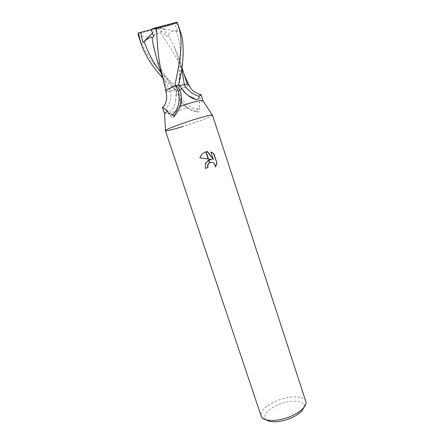 <?xml version="1.0" encoding="UTF-8"?>
<svg xmlns="http://www.w3.org/2000/svg" width="444" height="444" viewBox="0 0 444 444"><rect width="100%" height="100%" fill="white"/><g stroke="black" fill="none" stroke-linecap="round" stroke-linejoin="round"><path stroke-width="0.33" stroke-dasharray="2.22 1.67" d="M303.718 407.747L303.968 405.955C303.846 399.811 288.389 399.761 276.601 405.461C267.466 410.04 263.719 414.457 265.362 418.72L266.628 420.013M305.877 401.315C304.212 395.177 287.362 395.687 274.536 401.826C264.818 406.593 260.328 411.366 261.066 416.139M202.947 100.777C202.753 101.238 201.504 102.003 199.195 103.075L200.916 94.422M175.724 100.338L176.318 90.299C176.274 89.788 174.375 90.043 170.624 91.064C171.6 97.785 170.096 103.846 166.112 109.257C169.475 114.269 173.798 108.974 175.302 102.398L175.724 100.338M188.8 84.61C188.644 85.614 185.475 87.329 179.287 89.766L176.096 90.82M179.06 89.849C177.839 91.436 177.705 93.895 178.649 97.219L179.287 98.662L185.159 105.872L187.44 107.676L179.065 110.401C170.751 112.881 165.901 113.908 164.513 113.486M212.282 115.013L212.282 115.013C214.779 115.346 198.157 121.8 183.139 126.435C172.389 129.737 166.483 131.158 165.418 130.691M187.44 107.676L196.903 111.666C197.674 108.808 198.651 106.904 199.828 105.955L199.195 103.075M212.476 115.129C213.109 116.012 197.264 122.072 183.139 126.435M210.306 162.399C213.37 162.16 214.99 163.692 215.151 167L215.396 166.933M215.151 167L215.418 166.639M208.508 159.03L208.192 158.98M205.394 152.059C202.764 153.102 200.904 154.95 199.806 157.614L199.7 157.898L211.511 159.651M209.385 159.884C207.448 160.539 206.055 161.849 205.211 163.825L205.311 168.404M210.922 152.103L213.17 159.762M174.259 115.989L173.055 117.688L170.996 116.4L168.709 113.775M180.963 93.479C182.762 102.758 180.342 110.667 173.704 117.205M162.371 107.22L166.112 109.257M170.624 91.064C167.693 91.614 166.073 91.647 165.767 91.17M172.622 114.902L170.996 116.4M165.501 130.481L165.501 130.481C166.217 129.271 181.463 123.465 195.243 119.231M179.287 98.662L182.134 103.352L185.958 107.098C189.527 109.823 193.54 111.477 197.991 112.06C199.029 112.066 199.561 111.205 199.578 109.474L199.828 105.955M179.287 89.766C179.043 99.29 188.789 108.797 199.578 109.474M196.903 111.666L197.991 112.06M178.71 84.749L178.549 85.548L179.259 85.637M138.578 36.047C144.811 52.775 154.901 67.294 168.848 79.604L179.776 89.61L176.068 90.826L162.726 77.867M180.58 32.273L176.501 22.983L173.271 23.832C175.358 24.176 176.712 28.766 177.933 31.202L176.401 31.174C171.65 31.036 168.992 32.39 168.42 35.237L166.961 36.336L164.491 28.971L159.934 32.14C152.309 37.224 141.569 38.478 138.095 34.565M176.951 22.2L176.501 22.983M179.776 89.61L187.368 86.042L188.595 84.582L187.29 84.238M185.548 78.41L183.677 73.182C177.522 57.792 171.09 48.296 159.934 32.14M179.248 85.62L178.51 85.298L178.727 84.771M168.42 35.237L174.153 46.265L178.782 57.964L181.735 68.57M187.313 84.321L186.719 84.271M157.97 63.464C161.239 73.216 165.429 82.429 170.546 91.092C173.487 90.276 175.336 89.943 176.102 90.093L176.068 90.826M162.465 76.301L167.477 91.414L170.546 91.092M166.983 89.788L165.878 90.903L167.477 91.414M173.271 23.832L157.537 27.933L154.717 28M177.933 31.202L157.537 27.933L153.679 36.924M151.282 29.565L157.537 27.933L160.323 27.867L164.491 28.971M152.425 33.078L157.537 27.933L166.961 36.336M160.323 27.867L137.934 33.722M176.312 90.321L176.484 94.233L175.302 102.398M178.466 85.309C180.603 88.767 183.383 91.786 186.802 94.378M176.401 31.174C181.085 45.549 181.968 62.066 179.06 80.725L178.51 85.298M161.011 72.677L176.274 90.332M303.968 405.955L306.066 402.247M173.055 117.688C180.658 110.562 183.156 101.915 180.558 91.747M176.168 91.68L176.484 94.233L176.318 90.299M182.134 103.352L178.649 97.219M185.958 107.098L185.159 105.872M178.549 85.548C181.019 89.494 184.188 92.785 188.056 95.427M265.362 418.72L261.466 416.994M183.672 73.177L184.471 75.147M180.064 78.055L179.06 80.73C179.654 69.78 179.248 67.627 178.749 62.948L177.278 55.272L174.153 46.265M178.782 57.964L181.918 67.416M163.464 80.092L164.746 83.955M176.102 90.093C161.683 73.121 157.459 62.687 153.835 47.935"/><path stroke-width="0.67" d="M266.628 420.013C270.707 423.165 283.028 422 292.496 417.399C298.712 414.335 302.453 411.116 303.718 407.747M195.243 119.231C180.469 123.771 164.491 129.953 165.418 130.691L261.466 416.994C264.097 422.161 280.303 421.517 292.824 415.401C301.609 410.972 306.021 406.587 306.066 402.247L212.476 115.129C211.694 114.608 205.949 115.973 195.243 119.231C204.928 116.273 210.606 114.868 212.282 115.013L202.947 100.777M179.731 106.427L174.259 115.989C171.95 114.297 170.096 113.564 168.709 113.775L167.616 111.216L162.887 107.476C166.667 102.864 167.627 97.43 165.767 91.17C165.668 90.221 168.848 88.456 175.308 85.875L175.547 85.781C177.572 86.347 179.243 88.339 180.558 91.747L180.963 93.479C181.446 97.896 181.035 102.214 179.731 106.427L188.644 103.524C196.548 101.193 201.254 100.178 202.753 100.488M202.952 100.644L200.916 94.422L199.056 96.32C199.112 98.718 198.03 99.745 195.815 99.412C193.14 98.901 190.132 97.225 186.802 94.378L185.115 92.813L178.71 84.749L175.547 85.781M217.022 163.292L215.396 166.933C215.029 163.114 213.131 161.699 209.707 162.671L208.858 160.101L211.749 159.579L208.508 159.03L206.127 151.809L207.531 151.537L213.414 159.685L210.856 151.904L213.88 153.724L210.922 152.103M213.88 153.718L217.027 163.298L213.631 153.807M205.306 168.398L207.648 167.616L207.725 164.768L209.435 162.759M207.648 167.616L205.311 168.404L205.444 163.753L208.858 160.101M209.707 162.671L207.959 164.702L207.881 167.549M215.418 166.639L216.766 163.37M213.414 159.685L207.298 151.62L205.855 151.892L208.192 158.98L199.933 157.814L200.039 157.531C201.182 154.767 203.124 152.886 205.855 151.892L205.394 152.059M209.385 159.884L211.749 159.579M208.602 160.223L209.457 162.82M209.69 162.626L210.306 162.399M162.887 107.476L162.371 107.22L164.43 113.387L167.616 111.216M175.308 85.875C181.424 94.406 180.114 107.52 172.622 114.902M183.139 126.435C171.367 130.042 165.484 131.391 165.501 130.481L164.491 113.142M179.259 85.637L184.26 84.615C187.468 90.287 192.402 94.189 199.056 96.32M184.26 84.615C187.118 84.11 188.633 84.105 188.8 84.61L190.981 88.806L193.301 91.192L200.283 94.794M178.727 84.771L180.131 77.7C184.438 59.946 183.716 38.728 180.58 32.273L178.322 25.369C181.951 37.951 182.112 47.436 177.833 70.729L174.792 86.036L166.983 89.788M162.726 77.867C157.01 71.811 152.048 65.279 147.835 58.269C144.122 51.426 141.808 46.326 140.892 42.974L138.228 32.973L141.564 32.101C140.065 33.639 142.291 39.327 143.018 42.541L144.195 41.52C147.808 38.317 150.427 36.991 152.053 37.551L153.679 36.924L151.204 29.326L154.717 28L176.951 22.2L178.322 25.369M187.29 84.238L181.918 67.416M138.228 32.973L138.095 34.565L140.892 42.974M181.735 68.57L184.343 84.588L179.248 85.62M186.719 84.271L184.343 84.588M152.053 37.551L153.263 45.033L157.97 63.464L163.464 80.092M151.204 29.326L156.61 28.288C156.776 35.237 157.287 43.201 158.142 52.176C158.946 60.323 160.389 68.365 162.465 76.301L165.845 90.759M156.61 28.288C165.74 26.501 176.157 23.449 177.206 22.294M174.792 86.036L178.738 84.737M141.564 32.101L151.282 29.565M143.018 42.541L152.425 33.078M144.195 41.52C148.085 52.958 153.691 63.348 161.011 72.677M188.056 95.427L195.815 99.412M184.471 75.147L188.478 84.338M153.835 47.935L153.263 45.033"/></g></svg>
